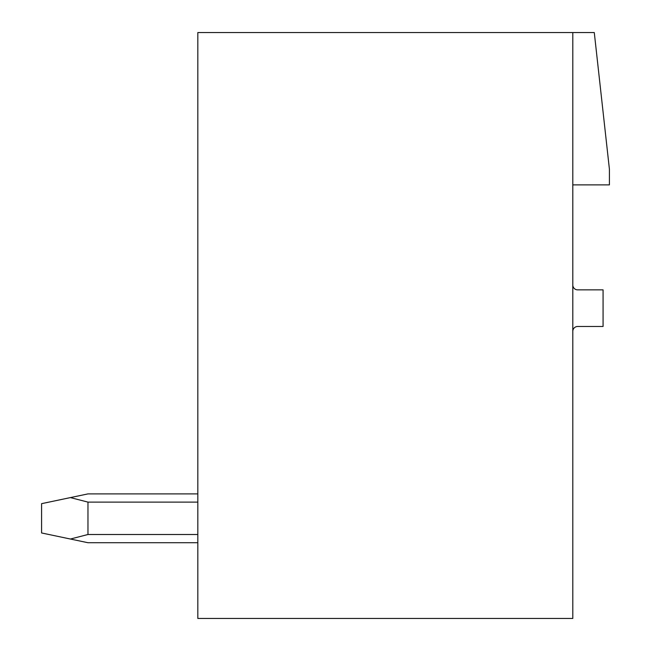 <?xml version="1.0" encoding="UTF-8"?>
<svg xmlns="http://www.w3.org/2000/svg" width="651" height="651" viewBox="0 0 651 651"><rect width="100%" height="100%" fill="white"/><g stroke="black" fill="none" stroke-linecap="round" stroke-linejoin="round"><path stroke-width="0.98" d="M572.799 32.55L197.823 32.55L197.823 618.45L572.799 618.45L572.799 32.55L594.282 32.55L609.417 169.26L609.417 184.884L572.799 184.884M572.799 331.359A4.883 4.883 0 0 1 577.681 326.476L603.07 326.476L603.07 289.858L577.681 289.858A4.883 4.883 0 0 1 572.799 284.975M197.823 493.897L87.966 493.897L197.823 493.897L87.966 493.897L197.823 493.897L87.966 493.897L197.823 493.897L87.966 493.897L70.406 497.592L87.966 502.116L197.823 502.116M87.966 502.116L87.966 534.504L70.406 539.028L87.966 542.722L197.823 542.722M197.823 534.504L87.966 534.504M70.406 497.592L41.583 503.662L41.583 532.957L70.406 539.028"/></g></svg>
